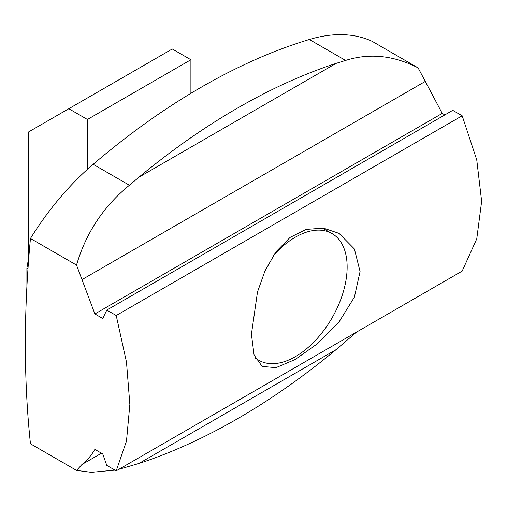 <?xml version="1.0" encoding="UTF-8"?>
<svg xmlns="http://www.w3.org/2000/svg" width="507" height="507" viewBox="0 0 507 507"><rect width="100%" height="100%" fill="white"/><g stroke="black" fill="none" stroke-linecap="round" stroke-linejoin="round"><path stroke-width="0.76" d="M273.191 255.775A73.166 42.239 -60 0 1 331.99 233.537A73.166 42.239 -60 0 1 347.143 267.031A73.166 42.239 -60 0 1 315.202 340.66A73.166 42.239 -60 0 1 258.824 360.262A73.166 42.239 -60 0 1 255.015 357.549M360.071 271.511L354.387 297.159L338.974 322.059L317.674 343.55L295.182 359.495L275.909 367.664L262.157 366.409L254.089 355.065L251.428 334.233L257.505 291.937L264.99 270.896L275.928 251.833L290.067 237.422L306.133 229.418L323.403 228.099L338.98 233.353L354.387 248.937L360.071 271.511M116.211 470.845L126.49 441.084L129.855 404.428L126.49 362.125L116.217 315.519L462.169 115.78L476.757 159.895L481.65 201.323L476.757 238.86L462.169 271.106L116.211 470.845L106.793 465.407A1259.87 940.745 97.5 0 1 102.769 453.961L94.885 449.405C91.304 455.489 87.014 460.502 82.014 464.456L76.525 470.401L91.26 472.328L114.975 470.128M462.169 115.78L452.745 110.342L106.793 310.075L116.217 315.519M106.793 310.075A1259.87 416.152 135.7 0 0 102.769 318.491L94.885 313.941L76.525 265.072C85.924 232.986 103.555 206.374 129.412 185.239L138.861 177.247A658.473 380.174 120 0 1 336.065 63.394L345.584 60.434C369.451 52.893 393.622 55.371 418.098 67.868L442.237 113.397L94.885 313.941M76.525 470.401L30.458 443.809A1097.459 633.623 -60 0 1 25.35 344.095A1097.459 633.623 -60 0 1 30.458 238.48L76.525 265.072M30.458 238.48A203.383 117.421 -60 0 1 93.161 164.306A658.473 380.174 -60 0 1 309.333 39.502A203.383 117.421 -60 0 1 372.037 41.27L418.098 67.868M444.848 114.905L442.237 113.397M356.465 332.136L336.065 349.646L138.861 463.499L118.86 469.317M138.861 463.499A658.473 380.174 120 0 0 336.065 349.646M27.993 268.672L26.903 268.228L26.903 286.55M26.903 268.228L28.937 255.927M28.455 257.575L28.455 132.023L68.806 108.726L87.432 119.481L87.432 169.344M190.898 93.326L190.898 59.744L87.432 119.481M190.898 59.744L172.279 48.989L68.806 108.726M93.161 164.306L129.412 185.239M425.531 81.272L82.014 279.598M336.065 63.394L138.861 177.247M309.333 39.502L345.584 60.434M101.482 453.214L82.014 464.456M255.319 358.24L258.824 360.262M322.351 227.979L331.99 233.537"/></g></svg>
